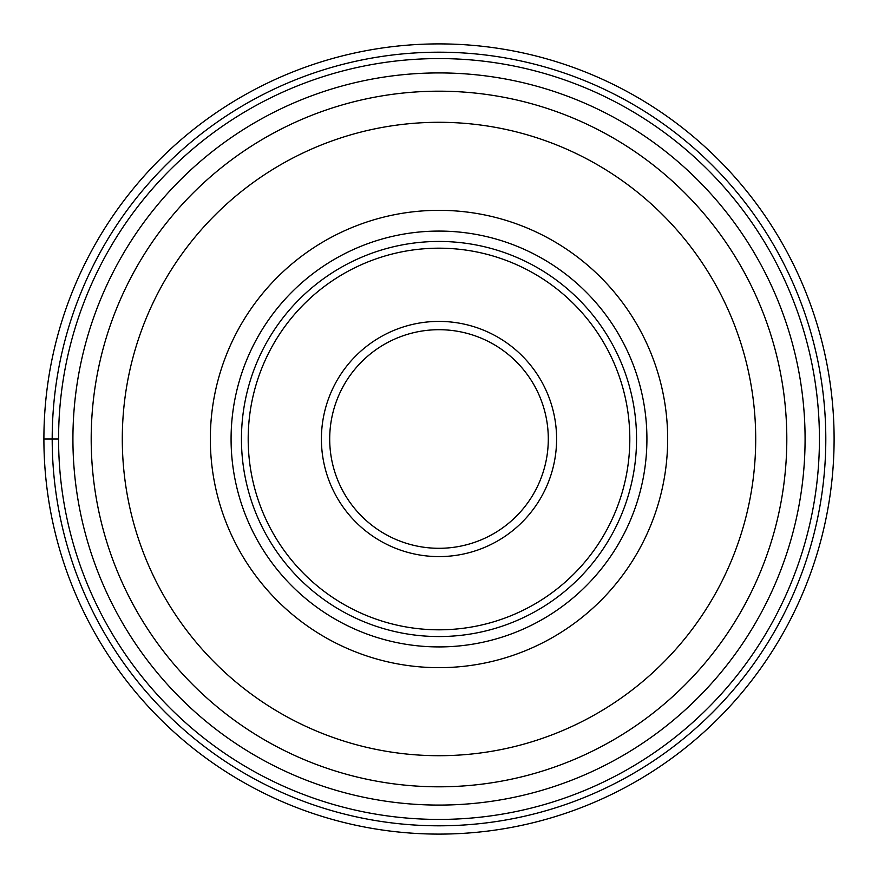 <?xml version="1.0" encoding="UTF-8"?>
<svg xmlns="http://www.w3.org/2000/svg" width="878" height="878" viewBox="0 0 878 878"><rect width="100%" height="100%" fill="white"/><g stroke="black" fill="none" stroke-linecap="round" stroke-linejoin="round"><path stroke-width="1.32" d="M43.9 439A395.1 395.1 0 0 0 439 834.1A395.1 395.1 0 0 0 834.1 439A395.1 395.1 0 0 0 439 43.9A395.1 395.1 0 0 0 43.9 439A395.1 395.1 0 0 0 439 834.1A395.1 395.1 0 0 0 834.1 439A395.1 395.1 0 0 0 439 43.9A395.1 395.1 0 0 0 43.9 439L58.574 439A380.426 380.426 0 0 0 439 819.426A380.426 380.426 0 0 0 819.426 439A380.426 380.426 0 0 0 439 58.574A380.426 380.426 0 0 0 58.574 439A380.426 380.426 0 0 0 439 819.426A380.426 380.426 0 0 0 819.426 439M786.809 439A347.809 347.809 0 0 1 439 786.809A347.809 347.809 0 0 1 91.191 439A347.809 347.809 0 0 1 439 91.191A347.809 347.809 0 0 1 786.809 439A347.809 347.809 0 0 1 439 786.809A347.809 347.809 0 0 1 91.191 439M667.664 439A228.664 228.664 0 0 0 439 210.336A228.664 228.664 0 0 0 210.336 439A228.664 228.664 0 0 0 439 667.664A228.664 228.664 0 0 0 667.664 439M646.921 439A207.921 207.921 0 0 1 439 646.921A207.921 207.921 0 0 1 231.079 439A207.921 207.921 0 0 1 439 231.079A207.921 207.921 0 0 1 646.921 439M636.55 439A197.55 197.55 0 0 0 439 241.45A197.55 197.55 0 0 0 241.45 439A197.55 197.55 0 0 0 439 636.55A197.55 197.55 0 0 0 636.55 439M548.3 439A109.3 109.3 0 0 1 439 548.3A109.3 109.3 0 0 1 329.7 439A109.3 109.3 0 0 1 439 329.7A109.3 109.3 0 0 1 548.3 439M52.197 439A386.803 386.803 0 0 0 439 825.803A386.803 386.803 0 0 0 825.803 439A386.803 386.803 0 0 0 439 52.197A386.803 386.803 0 0 0 52.197 439M805.082 439A366.082 366.082 0 0 1 439 805.082A366.082 366.082 0 0 1 72.918 439A366.082 366.082 0 0 1 439 72.918A366.082 366.082 0 0 1 805.082 439M755.706 439A316.706 316.706 0 0 1 439 755.706A316.706 316.706 0 0 1 122.294 439A316.706 316.706 0 0 1 439 122.294A316.706 316.706 0 0 1 755.706 439M629.811 439A190.811 190.811 0 0 1 439 629.811A190.811 190.811 0 0 1 248.189 439A190.811 190.811 0 0 1 439 248.189A190.811 190.811 0 0 1 629.811 439M556.597 439A117.597 117.597 0 0 0 439 321.403A117.597 117.597 0 0 0 321.403 439A117.597 117.597 0 0 0 439 556.597A117.597 117.597 0 0 0 556.597 439"/></g></svg>
